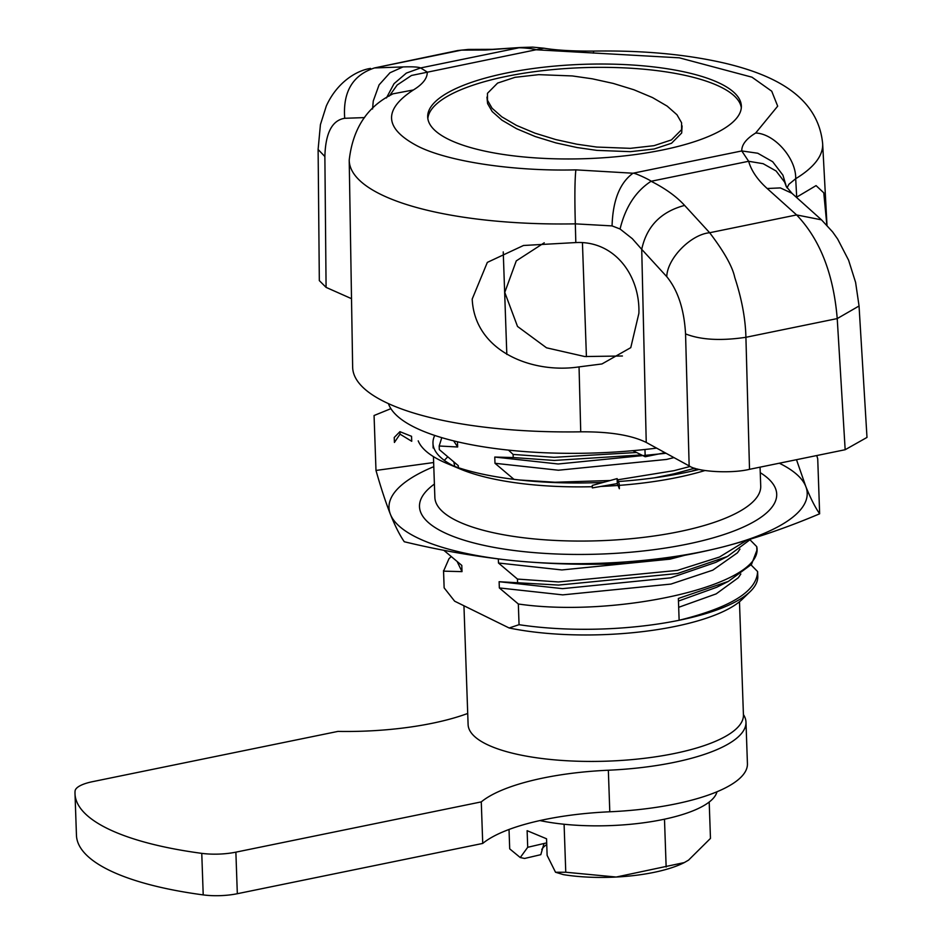 <?xml version="1.0" encoding="UTF-8"?>
<svg xmlns="http://www.w3.org/2000/svg" width="942" height="942" viewBox="0 0 942 942"><rect width="100%" height="100%" fill="white"/><g stroke="black" fill="none" stroke-linecap="round" stroke-linejoin="round"><path stroke-width="1.41" d="M750.986 539.001L727.483 556.463L677.498 573.525L558.571 585.076L499.119 581.709L499.342 587.938L518.336 603.999L519.054 624.687A156.925 47.194 178 0 0 679.135 620.272C730.768 607.46 756.921 591.223 757.592 571.547L757.78 576.339A156.925 47.194 178 0 1 750.291 591.494A156.925 47.194 178 0 1 679.135 620.272L678.37 598.453L728.354 581.391L751.504 564.376L756.873 550.34L756.732 546.619L750.185 539.99M740.836 574.019L738.328 577.729L716.167 593.884L678.676 607.307M678.464 601.067L716.685 587.278L728.354 581.391M508.492 450.123L513.107 454.433L513.225 457.541L494.774 457.058L558.17 463.994L666.053 453.279M494.774 457.058L494.986 463.287L513.979 479.36M673.954 457.6L666.583 459.437L558.394 470.223L494.986 463.287M694.76 468.233L674.013 473.814L654.643 477.794M519.489 479.984L554.979 482.245L610.145 480.514M617.611 479.819L673.907 470.694L690.192 466.455M691.452 471.259L697.61 469.045M498.33 558.959L498.471 563.01L517.464 579.071L558.453 581.956L677.392 570.405L719.488 557.028L746.912 540.237M684.398 555.391L670.068 559.148L561.868 569.945L498.471 563.01M517.464 579.071L517.57 582.191M499.119 581.709L562.527 588.644L670.716 577.846L715.814 562.35L727.483 556.463M739.965 549.092L737.456 552.801L712.8 570.157L670.939 584.075L562.739 594.873L499.342 587.938M450.983 556.804L448.969 558.747L443.564 571.146L462.004 571.629L457.4 562.091M462.004 571.629L461.792 565.4L443.764 550.258M454.762 466.467L453.914 462.381M458.377 467.703L458.307 465.678L439.313 449.617L439.184 446.002L457.659 446.991L453.644 440.868M457.659 446.991L457.471 441.786M518.336 603.999C616.539 618.341 765.505 584.888 756.732 546.619M757.592 571.547L751.057 564.917M513.225 457.541L554.214 460.438L641.467 454.915M447.497 457.094L444.306 460.355M441.774 437.653L439.184 446.002M632.847 450.676L645.199 456.752L665.005 452.702M443.529 570.64L444.118 587.302A156.925 47.194 178 0 0 444.141 587.855L454.633 601.184L509.139 627.984A148.212 44.568 -2 0 0 675.073 626.442A148.212 44.568 -2 0 0 742.284 599.265L750.291 591.494M513.107 454.433L554.108 457.317L636.557 452.501M645.199 456.752L644.952 449.487M439.313 449.617L439.207 446.508M444.141 587.855L443.564 571.146M519.054 624.687L509.139 627.984M388.422 403.612A207.052 62.266 -2 0 0 656.633 448.121M463.947 605.753L468.103 724.563A137.744 41.424 -2 0 0 674.39 753.506A137.744 41.424 -2 0 0 743.426 714.954L739.47 601.761M506.82 354.416L503.24 251.903M586.419 356.653L582.45 243.036M622.415 355.994L584.77 356.535L546.525 347.81L517.511 326.438L504.771 292.385L516.287 260.875L544.24 242.789M741.307 107.682A156.925 47.194 -2 0 0 506.455 76.373A156.925 47.194 -2 0 0 427.845 118.633M662.709 149.943A156.925 47.194 178 0 1 427.692 116.973A156.925 47.194 178 0 1 506.337 73.052A156.925 47.194 178 0 1 741.354 106.022A156.925 47.194 178 0 1 662.709 149.943M654.019 145.669L630.339 148.341L596.745 147.058L576.822 144.197L555.792 139.569L535.091 133.199L516.534 125.427L501.851 116.855L492.089 108.248L487.473 100.264L487.461 93.317L497.612 83.073L515.015 77.326L538.706 74.653L572.289 75.937L592.224 78.798L613.254 83.426L633.954 89.784L652.5 97.568L667.195 106.14L676.957 114.747L681.572 122.731L681.572 129.678L671.422 139.922L654.019 145.669M682.09 125.887L681.69 132.999L671.54 143.243L654.137 148.989L630.457 151.662L596.863 150.379L576.94 147.517L555.898 142.89L535.209 136.531L516.652 128.748L501.956 120.176L492.207 111.568L487.591 103.585L486.955 97.108M651.087 181.276C651.334 180.629 634.79 172.669 633.012 173.222L741.778 150.944L748.643 161.282L651.087 181.276C635.756 191.214 625.406 207.122 620.06 229L632.317 238.679L641.726 249.336L646.236 442.434L689.155 465.913C697.457 471.86 731.404 473.767 749.514 469.316L845.162 449.723L866.993 437.418L859.045 305.997L837.226 318.584L745.911 337.295C720.795 341.016 700.671 339.885 685.552 333.892C684.175 309.423 677.922 290.348 666.759 276.654L641.726 249.336C646.671 226.339 660.966 211.691 684.61 205.415C676.391 196.454 665.217 188.412 651.087 181.276M575.856 169.866L633.012 173.222C619.812 182.854 612.83 200.41 612.064 225.903L575.327 223.855A236.866 71.227 178 0 1 380.721 194.37A236.866 71.227 178 0 1 349.211 160.199L352.649 367.121A240.657 72.369 -2 0 0 580.731 431.825L579.047 366.885C532.583 373.939 474.686 351.684 472.201 299.061L487.332 262.394L523.493 245.485L575.809 242.565L575.327 223.855C574.596 198.232 574.773 180.24 575.856 169.866C513.355 171.491 446.802 161.412 417.059 145.81C384.348 128.383 383.111 109.767 413.361 89.973C422.781 84.227 427.421 78.245 427.268 72.051L420.615 67.942L518.171 47.948C517.876 47.324 534.185 48.548 536.033 49.773L411.501 75.466L397.183 85.004L389.258 96.084M612.064 225.903L620.06 229M386.42 97.956L394.039 83.673L406.367 73.087L420.615 67.942C418.248 66.941 412.372 66.611 402.988 66.929L374.516 67.942L461.474 50.126L485.554 50.02L520.938 47.465L532.725 47.135L543.887 48.195L536.033 49.773L679.359 57.827L751.975 77.185L771.733 91.209L777.68 106.163L755.672 133.022C746.252 138.768 741.625 144.738 741.778 150.944L757.733 153.228L772.687 161.73L782.92 175.165L786.44 186.916M786.358 186.728L784.639 182.147L776.114 170.997L763.15 163.696L748.643 161.282C751.304 170.679 757.486 179.757 767.177 188.506L780.376 187.917L791.869 193.24L821.554 219.886M520.938 47.465L492.725 49.325M767.177 188.506L796.614 214.929L709.656 232.733C690.757 234.44 667.266 258.497 666.759 276.654M684.61 205.415L709.656 232.733C724.163 251.808 732.535 266.716 734.76 277.454C741.754 298.791 745.475 318.737 745.911 337.295L749.514 469.316M859.022 305.75L855.607 282.423L848.589 260.169L837.65 239.032L832.634 231.932L821.506 219.851L796.614 214.929C819.952 239.339 833.493 273.887 837.226 318.584L845.162 449.723M485.554 50.02L492.383 49.325L468.304 49.431L457.847 50.515L468.292 49.443M364.578 117.597L344.713 118.292C342.747 91.892 352.685 75.113 374.516 67.942L457.847 50.515M402.988 66.929L389.988 72.758L379.096 84.851L373.256 101.018L372.561 108.989M575.809 242.565C615.138 240.587 640.219 276.183 638.888 313.321L630.775 347.645L601.962 363.953L579.047 366.885M580.731 431.825C609.533 431.613 631.376 435.145 646.236 442.434M755.672 133.022C774.501 133.623 796.308 158.503 795.696 178.697L796.697 197.149L816.066 185.609L823.767 192.804L826.864 225.126M344.713 118.292C332.102 120.27 325.496 133.022 324.872 156.537L318.113 149.484L319.326 280.622L326.085 287.381L351.519 298.673M400.009 434.156L411.725 441.292L411.548 436.311L399.914 431.672L394.239 437.477L394.415 442.457L400.009 434.156L399.914 431.672M617.128 478.607L592.283 485.413L592.365 487.909L617.304 483.587L617.128 478.607L619.177 483.752L619.353 488.733L617.304 483.587M699.199 469.434A178.721 53.741 178 0 1 618.293 481.539M603.269 482.398A178.721 53.741 178 0 1 447.003 463.476A178.721 53.741 178 0 1 418.213 440.856M796.485 459.696L805.775 486.413C810.485 498.13 815.101 507.255 819.646 513.79L817.727 458.86L816.761 455.539M390.895 408.663L374.068 415.516L375.988 470.447L433.65 462.534M704.981 470.529A163.025 49.019 178 0 1 619.235 485.365M618.046 485.448A163.025 49.019 178 0 1 600.925 486.425M592.33 486.708A163.025 49.019 178 0 1 460.355 469.081L447.003 463.476M454.185 466.266A163.025 49.019 178 0 1 434.085 448.451A163.025 49.019 178 0 1 432.979 443.246A163.025 49.019 178 0 1 434.745 435.451M819.646 513.79C787.512 527.438 755.354 538.471 723.162 546.866C690.969 554.979 658.611 560.49 626.112 563.41C589.256 565.153 552.377 564.305 515.486 560.843C478.583 557.087 441.515 550.729 404.283 541.744C399.749 535.197 395.122 526.072 390.424 514.356C385.714 502.357 380.898 487.72 375.988 470.447M760.064 467.15L760.724 486.06A163.025 49.019 178 0 1 608.214 540.367A163.025 49.019 178 0 1 435.981 502.639A163.025 49.019 178 0 1 434.863 497.435L433.438 456.623M779.317 463.217A209.242 62.914 178 0 1 805.775 486.413A209.242 62.914 178 0 1 723.162 546.866A209.242 62.914 178 0 1 515.486 560.843A209.242 62.914 178 0 1 390.424 514.356A209.242 62.914 178 0 1 433.791 466.667M434.403 484.07A178.721 53.741 -2 0 0 420.709 512.318A178.721 53.741 -2 0 0 619.035 553.119A178.721 53.741 -2 0 0 775.49 488.451A178.721 53.741 -2 0 0 760.265 472.684M541.756 849.496A69.743 20.971 178 0 1 546.749 844.479M527.708 847.294L520.255 857.55L524.612 858.456L540.802 854.677L544.017 843.49L527.708 847.294L527.12 830.679L546.548 838.78L547.125 855.395L555.521 872.245L563.457 874.647A87.182 26.211 -2 0 0 616.221 877.037A87.182 26.211 -2 0 0 658.894 871.291A87.182 26.211 -2 0 0 683.833 862.813A87.182 26.211 -2 0 0 684.069 862.695M546.69 842.866L544.017 843.49M709.196 802.042L710.468 838.404L688.567 860.117L684.281 862.589L616.221 877.037L565.765 872.233L555.521 872.245M520.255 857.55L509.704 848.86L509.021 829.466M664.487 819.199L666.147 867.005M564.093 824.25L565.765 872.233M539.896 820.564A108.978 32.77 -2 0 0 651.723 821.577A108.978 32.77 -2 0 0 716.956 791.786M743.415 714.542A143.855 43.261 178 0 1 745.982 722.161A143.855 43.261 178 0 1 608.344 770.226A142.477 42.849 -2 0 0 481.28 801.889L235.877 852.157A34.878 10.492 178 0 1 201.765 853.358A244.108 73.405 178 0 1 107.47 828.548A244.108 73.405 178 0 1 75.007 793.729A244.108 73.405 178 0 1 75.066 791.056A34.878 10.492 178 0 1 92.54 781.672L337.931 731.404A142.477 42.849 -2 0 0 467.715 713.459M745.982 722.161L747.43 763.715A143.855 43.261 178 0 1 609.792 811.78A142.477 42.849 -2 0 0 482.728 843.431L237.325 893.711A34.878 10.492 178 0 1 203.213 894.9A244.108 73.405 178 0 1 108.919 870.09A244.108 73.405 178 0 1 76.455 835.283L75.007 793.729M482.728 843.431L481.28 801.889M787.017 187.87L788.925 184.267L795.696 178.697A236.866 71.227 178 0 0 822.649 143.667C817.997 95.389 772.087 74.595 725.835 63.432C687.118 54.377 643.127 50.256 593.849 51.092L593.189 53.129M370.559 68.401C356.253 70.544 336.93 82.507 326.309 106.01L320.433 124.579L318.125 149.236M413.361 89.973L392.873 93.847M685.552 333.892L689.155 465.913M324.872 156.537L326.085 287.381M203.213 894.9L201.765 853.358M237.325 893.711L235.877 852.157M609.792 811.78L608.344 770.226M792.081 193.428L786.311 186.587M543.887 48.195C556.18 50.256 572.842 51.221 593.849 51.092M392.202 94.247C367.121 106.74 352.791 128.713 349.211 160.199M822.649 143.667L826.994 225.256M433.143 447.992L432.979 443.246"/></g></svg>
